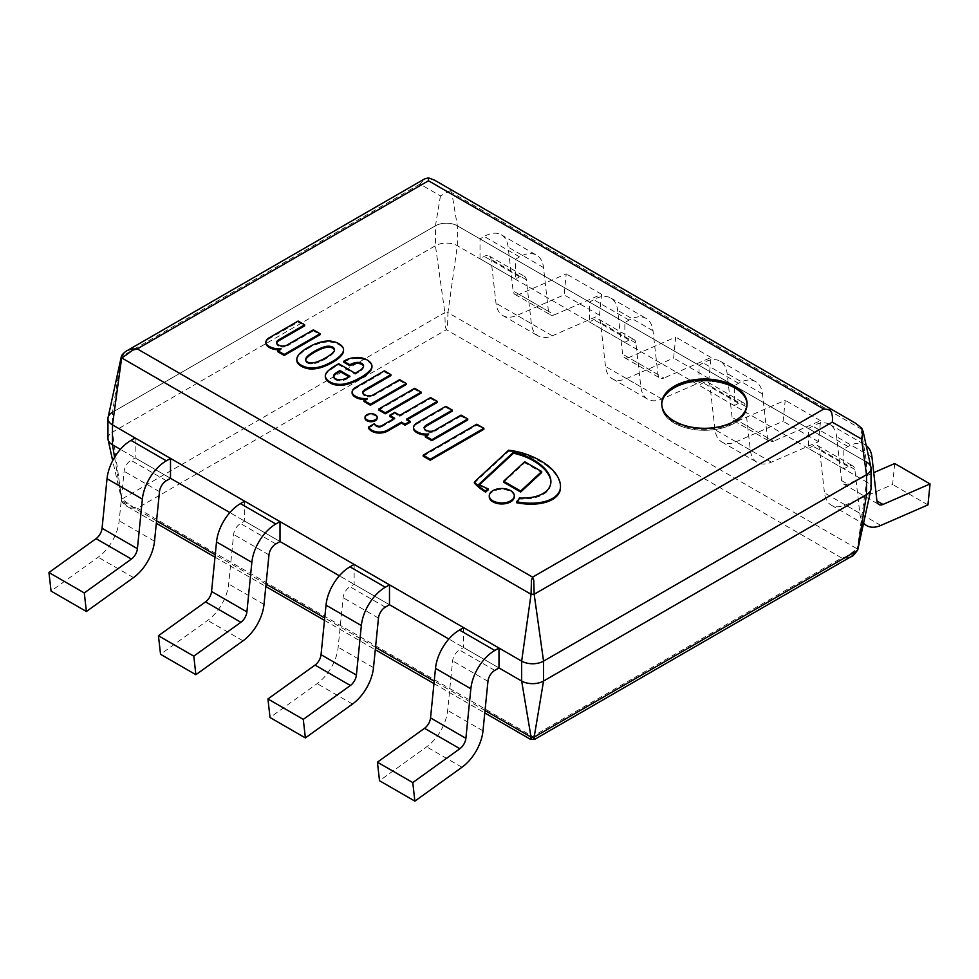 <?xml version="1.0" encoding="UTF-8"?>
<svg xmlns="http://www.w3.org/2000/svg" width="979" height="979" viewBox="0 0 979 979"><rect width="100%" height="100%" fill="white"/><g stroke="black" fill="none" stroke-linecap="round" stroke-linejoin="round"><path stroke-width="0.73" stroke-dasharray="4.89 3.67" d="M861.704 428.141L860.957 428.888L451.796 192.655L450.316 190.636L452.494 190.513L855.475 423.173M108.069 417.47A15.48 8.946 180 0 1 112.487 412.257L435.447 225.806A15.48 8.946 180 0 1 457.34 225.806L866.513 462.039A15.48 8.946 180 0 1 870.931 467.24M450.316 190.636L440.452 195.91L419.991 184.101L424.458 178.973M434.578 180.173L452.494 190.513L434.578 180.173M419.991 184.101L121.873 356.221L127.294 350.543M860.957 428.888L866.513 462.039L457.34 225.806A15.48 8.946 180 0 0 435.447 225.806L112.487 412.257L121.249 356.931M674.25 388.235A42.672 24.634 0 0 0 661.743 405.649A42.672 24.634 0 0 0 704.415 430.283A42.672 24.634 0 0 0 747.087 405.649A42.672 24.634 0 0 0 720.752 382.887A42.672 24.634 0 0 0 674.25 388.235A42.672 24.634 180 0 1 720.752 382.887A42.672 24.634 180 0 1 747.087 405.649A42.672 24.634 180 0 1 704.415 430.283A42.672 24.634 180 0 1 661.743 405.649A42.672 24.634 180 0 1 674.25 388.235M156.554 520.877L121.873 500.856L127.294 506.535L131.308 508.064L137.293 508.174L132.924 507L121.873 499.045L444.833 312.595L445.249 326.68L446.387 329.715L447.538 326.68L447.954 312.595L857.127 548.815L846.076 556.77L841.707 557.957L846.076 558.091L851.412 556.476M534.803 739.267L532.613 736.404L530.41 739.267M108.069 439.608A15.48 8.946 180 0 1 112.487 432.167L435.447 245.717A15.48 8.946 180 0 1 457.34 245.717L866.513 481.949L857.127 550.626M114.58 457.303L121.873 500.856L112.671 460.705M121.873 500.856L112.487 432.167L435.447 245.717A15.48 8.946 180 0 1 457.34 245.717L866.513 481.949A15.48 8.946 180 0 1 870.931 489.378M440.452 195.91L435.447 225.806L435.447 245.717L444.833 312.595L447.954 312.595L457.34 245.717L457.34 225.806L451.796 192.655M498.984 667.947L448.847 639.006L498.984 667.947L463.63 647.547L459.457 649.958A9.753 5.629 120 0 0 452.616 660.898L447.648 710.448A34.143 19.715 -60 0 1 426.636 746.855L379.522 780.728M389.495 604.741L339.358 575.799L389.495 604.741L354.141 584.328L349.968 586.739A9.753 5.629 120 0 0 343.115 597.692L338.159 647.229A34.143 19.715 -60 0 1 317.135 683.636L270.033 717.509M280.006 541.522L229.869 512.58L280.006 541.522L244.652 521.122L240.479 523.532A9.753 5.629 120 0 0 233.626 534.473L228.67 584.022A34.143 19.715 -60 0 1 207.646 620.417L160.544 654.29M170.505 478.315L120.38 449.361L170.505 478.315L135.163 457.903L130.99 460.314A9.753 5.629 120 0 0 124.137 471.266L119.181 520.804A34.143 19.715 -60 0 1 98.157 557.21L51.055 591.083M107.959 438.494A15.48 8.946 180 0 1 112.487 432.167L112.487 412.257M866.513 462.039L866.513 481.949A15.48 8.946 180 0 1 871.041 488.264M661.755 404.156A42.672 24.634 0 0 0 661.743 404.657A42.672 24.634 0 0 0 704.415 429.291A42.672 24.634 0 0 0 747.087 404.657A42.672 24.634 0 0 0 747.087 404.156M519.311 498.042L519.311 499.033A39.393 22.737 0 0 0 530.557 498.531A26.421 15.248 0 0 0 541.999 495.068A24.83 14.33 0 0 0 548.632 489.622A33.09 19.103 0 0 0 550.908 482.647A33.09 19.103 0 0 0 550.896 482.157M530.557 497.54L530.557 498.531M516.496 502.704A17.977 10.377 0 0 0 519.311 499.033M559.303 480.334L559.303 481.325A44.961 25.956 180 0 1 560.477 487.212M548.203 465.857L548.203 466.848A68.2 39.38 180 0 1 554.628 473.212A65.422 37.777 180 0 1 559.303 481.325M522.137 452.922L522.137 453.913A77.231 44.581 180 0 1 548.203 466.848M508.664 450.205L508.664 451.197A56.537 32.637 180 0 1 522.137 453.913M474.362 482.99L508.664 451.197M478.841 484.324L478.841 485.315A120.466 69.546 0 0 0 488.178 489.941M479.514 484.691L478.841 485.315M414.643 388.32L414.643 389.324L421.166 393.081M378.763 410.03L414.643 389.324M524.695 461.733L524.695 462.724L541.693 472.539M503.659 482.219L524.695 462.724M406.481 419.183L406.481 420.187L410.103 422.279M407.35 419.685L406.481 420.187M430.589 397.535L430.589 398.526L437.295 402.393M399.775 415.316L399.775 416.308L430.589 398.526M394.708 412.392L394.708 413.383L399.775 416.308M389.63 416.308L394.708 413.383M394.708 418.241L394.708 419.245L393.839 418.743M382.202 425.461L382.202 426.465L394.708 419.245M380.488 426.146L380.488 427.15A5.152 2.974 0 0 0 382.202 426.465M376.438 425.559L376.438 426.55A3.928 2.264 0 0 0 380.488 427.15M374.406 423.687L374.406 424.678A8.211 4.736 0 0 0 376.438 426.55M368.422 428.141L374.406 424.678M514.293 496.732A12.519 7.22 0 0 0 510.634 491.629A12.519 7.22 0 0 0 496.989 490.063A12.519 7.22 0 0 0 489.267 496.732M365.02 418.229A6.07 3.5 180 0 1 371.09 414.729A6.07 3.5 180 0 1 377.148 418.229M281.108 348.683L281.108 349.687A12.923 7.453 180 0 1 279.186 349.797M277.669 351.669L281.108 349.687M313.366 329.85L313.366 330.853L320.072 334.72M287.092 345.024L287.092 346.015L313.366 330.853M280.997 345.905L280.997 346.896A5.886 3.402 0 0 0 287.092 346.015M276.396 342.197L276.396 343.201A6.902 3.977 0 0 0 280.997 346.896M298.142 321.063L298.142 322.067L304.665 325.823M269.237 337.755L269.237 338.746L298.142 322.067M266.435 340.423L266.435 341.414A9.068 5.238 180 0 1 269.237 338.746M265.872 343.201A8.897 5.14 180 0 1 266.435 341.414M335.809 378.885L335.809 379.889A5.446 3.145 0 0 0 339.615 380.733A8.126 4.687 0 0 0 344.865 379.803A22.395 12.923 0 0 0 349.944 377.282L349.124 376.817M339.615 379.742L339.615 380.733M333.558 376.756L333.558 377.747A7.208 4.161 0 0 0 335.809 379.889M333.533 376.682A5.47 3.157 0 0 0 333.472 377.172A5.47 3.157 0 0 0 333.558 377.747M349.944 376.291L349.944 377.282M344.865 378.8L344.865 379.803M360.639 369.903L360.639 370.906A16.827 9.717 0 0 0 363.172 368.3A6.547 3.781 0 0 0 363.576 366.99A6.547 3.781 0 0 0 363.527 366.489M355.193 373.256L355.193 374.247A127.894 73.841 0 0 0 360.639 370.906M338.71 363.735L338.71 364.726L355.193 374.247M325.297 376.45A17.952 10.365 180 0 1 328.014 371.947A59.303 34.241 180 0 1 335.442 366.611L338.71 364.726M371.433 363.907L371.433 364.91A13.963 8.065 180 0 1 371.947 367.076M361.545 357.873L361.545 358.877A16.141 9.325 180 0 1 368.606 361.912A17.793 10.267 180 0 1 371.433 364.91M358.008 357.445L358.008 358.436A14.844 8.566 180 0 1 361.545 358.877M356.466 357.457L356.466 358.449L358.008 358.436M345.379 360.309L345.379 361.3A18.736 10.818 180 0 1 356.466 358.449M343.776 362.218L345.379 361.3M367.345 398.477L367.345 399.469A12.923 7.453 180 0 1 365.412 399.579M363.894 401.451L367.345 399.469M399.603 379.644L399.603 380.635L406.297 384.502M373.317 394.806L373.317 395.81L399.603 380.635M367.223 395.687L367.223 396.679A5.886 3.402 0 0 0 373.317 395.81M362.634 391.979L362.634 392.983A6.902 3.977 0 0 0 367.223 396.679M384.38 370.845L384.38 371.849L390.902 375.618M355.475 387.537L355.475 388.528L384.38 371.849M352.66 390.205L352.66 391.196A9.068 5.238 180 0 1 355.475 388.528M352.11 392.995A8.897 5.14 180 0 1 352.66 391.196M307.296 361.936L307.296 362.928A4.516 2.607 0 0 0 308.434 363.478A4.76 2.741 0 0 0 311.469 363.907L312.668 363.821A13.804 7.967 0 0 0 316.229 363.111A42.048 24.279 0 0 0 321.039 361.227A58.495 33.776 0 0 0 327.561 357.665A53.392 30.826 0 0 0 331.183 355.157A28.22 16.288 0 0 0 334.267 351.902A9.227 5.323 0 0 0 334.537 350.653A9.227 5.323 0 0 0 334.488 350.152M308.434 362.475L308.434 363.478M306.354 361.275L306.354 362.267A4.516 2.607 0 0 0 307.296 362.928M305.595 360.027L305.595 360.517A4.76 2.741 0 0 0 305.583 360.774A4.76 2.741 0 0 0 306.354 362.267M334.267 350.91L334.267 351.902M331.183 354.165L331.183 355.157M327.561 356.674L327.561 357.665M321.039 360.235L321.039 361.227M316.229 362.108L316.229 363.111M312.668 362.83L312.668 363.821M311.469 362.915L311.469 363.907M338.893 343.69L338.893 344.681A16.949 9.778 180 0 1 343.445 349.687L343.507 349.931A19.201 11.087 180 0 1 343.531 350.458M330.217 341.059L330.217 342.05A16.949 9.778 180 0 1 338.893 344.681M329.813 341.022L330.217 342.05M322.544 341.634L322.544 342.638A19.201 11.087 180 0 1 329.813 342.026M316.29 343.519L316.29 344.51A41.852 24.169 180 0 1 322.544 342.638M308.422 347.239L308.422 348.243A48.974 28.281 180 0 1 316.29 344.51M300.125 353.138L300.125 354.129A67.661 39.062 180 0 1 303.735 351.216A52.193 30.141 180 0 1 308.422 348.243M296.833 359.966A16.288 9.411 180 0 1 297.616 357.408A31.157 17.989 180 0 1 300.125 354.129M343.507 348.928L343.507 349.931M343.445 348.695L343.445 349.687M428.778 433.942L428.778 434.933A12.923 7.453 180 0 1 426.844 435.055M425.327 436.928L428.778 434.933M461.036 415.108L461.036 416.099L467.742 419.979M434.749 430.283L434.749 431.274L461.036 416.099M428.667 431.152L428.667 432.155A5.886 3.402 0 0 0 434.749 431.274M424.066 427.456L424.066 428.447A6.902 3.977 0 0 0 428.667 432.155M445.812 406.322L445.812 407.313L452.335 411.082M416.907 423.001L416.907 424.005L445.812 407.313M414.093 425.669L414.093 426.673A9.068 5.238 180 0 1 416.907 424.005M413.542 428.459A8.897 5.14 180 0 1 414.093 426.673M476.797 424.213L476.797 425.204L483.871 429.291M423.161 456.177L476.797 425.204M135.163 437.992L135.163 457.903M244.652 501.211L244.652 521.122M354.141 564.418L354.141 584.328M463.63 627.637L463.63 647.547M554.469 314.81A9.753 5.629 -60 0 1 550.431 314.871A9.753 5.629 -60 0 1 548.46 311.346L543.504 267.536A34.143 19.715 120 0 0 536.614 255.201A34.143 19.715 120 0 0 519.543 256.89L515.37 259.3L515.37 279.211L519.543 276.8A9.753 5.629 -60 0 1 524.426 276.311A9.753 5.629 -60 0 1 526.384 279.835L531.352 323.645A34.143 19.715 120 0 0 538.242 335.981A34.143 19.715 120 0 0 552.364 335.785L599.478 315.262L601.583 294.287L554.469 314.81L519.127 294.398L566.229 273.887L564.124 294.863L517.022 315.373A34.143 19.715 -60 0 1 502.9 315.581A34.143 19.715 -60 0 1 496.01 303.245L491.042 259.435A9.753 5.629 120 0 0 489.072 255.911A9.753 5.629 120 0 0 484.201 256.388L480.016 258.799L480.016 238.888L484.201 236.477A34.143 19.715 -60 0 1 501.26 234.789A34.143 19.715 -60 0 1 508.15 247.124L513.118 290.934A9.753 5.629 120 0 0 515.089 294.459A9.753 5.629 120 0 0 519.127 294.398M601.583 294.287L566.229 273.887M599.478 315.262L564.124 294.863M515.37 279.211L480.016 258.799M515.37 259.3L480.016 238.888M628.616 357.616A9.753 5.629 -60 0 1 624.578 357.678A9.753 5.629 -60 0 1 622.607 354.153L617.651 310.343A34.143 19.715 120 0 0 610.761 298.008A34.143 19.715 120 0 0 593.69 299.696L589.505 302.107L589.505 322.018L593.69 319.607A9.753 5.629 -60 0 1 598.561 319.117A9.753 5.629 -60 0 1 600.531 322.642L605.499 366.452A34.143 19.715 120 0 0 612.389 378.787A34.143 19.715 120 0 0 626.511 378.592L673.625 358.069L675.718 337.094L628.616 357.616L663.958 378.029A9.753 5.629 -60 0 1 659.932 378.078A9.753 5.629 -60 0 1 657.961 374.553L652.993 330.743A34.143 19.715 120 0 0 646.103 318.408A34.143 19.715 120 0 0 629.032 320.096L624.859 322.519L624.859 342.43L629.032 340.007A9.753 5.629 -60 0 1 633.915 339.529A9.753 5.629 -60 0 1 635.885 343.054L640.841 386.864A34.143 19.715 120 0 0 647.731 399.199A34.143 19.715 120 0 0 661.865 399.004L708.967 378.481L711.072 357.506L663.958 378.029M711.072 357.506L675.718 337.094M708.967 378.481L673.625 358.069M624.859 342.43L589.505 322.018M624.859 322.519L589.505 302.107M738.105 420.835A9.753 5.629 -60 0 1 734.066 420.884A9.753 5.629 -60 0 1 732.096 417.36L727.14 373.55A34.143 19.715 120 0 0 720.25 361.214A34.143 19.715 120 0 0 703.179 362.903L698.994 365.326L698.994 385.236L703.179 382.813A9.753 5.629 -60 0 1 708.05 382.336A9.753 5.629 -60 0 1 710.02 385.861L714.988 429.671A34.143 19.715 120 0 0 721.878 442.006A34.143 19.715 120 0 0 736 441.81L783.114 421.288L785.207 400.313L738.105 420.835L773.459 441.235A9.753 5.629 -60 0 1 769.421 441.296A9.753 5.629 -60 0 1 767.45 437.772L762.482 393.962A34.143 19.715 120 0 0 755.592 381.626A34.143 19.715 120 0 0 738.521 383.315L734.348 385.726L734.348 405.636L738.521 403.226A9.753 5.629 -60 0 1 743.404 402.748A9.753 5.629 -60 0 1 745.374 406.273L750.33 450.083A34.143 19.715 120 0 0 757.22 462.418A34.143 19.715 120 0 0 771.354 462.21L818.456 441.7L820.561 420.725L773.459 441.235M820.561 420.725L785.207 400.313M818.456 441.7L783.114 421.288M734.348 405.636L698.994 385.236M734.348 385.726L698.994 365.326M894.708 463.532L892.603 484.507L845.489 505.017A34.143 19.715 -60 0 1 831.367 505.225A34.143 19.715 -60 0 1 824.477 492.89L819.509 449.08A9.753 5.629 120 0 0 817.551 445.555A9.753 5.629 120 0 0 812.668 446.032L808.495 448.443L808.495 428.533L812.668 426.122A34.143 19.715 -60 0 1 829.739 424.433A34.143 19.715 -60 0 1 836.629 436.769L841.585 480.579A9.753 5.629 120 0 0 843.555 484.103A9.753 5.629 120 0 0 847.594 484.042L873.733 472.661M927.945 504.907L892.603 484.507M866.207 445.58A34.143 19.715 120 0 0 865.081 444.833A34.143 19.715 120 0 0 848.01 446.534L843.837 448.945L843.837 468.855L848.01 466.445A9.753 5.629 -60 0 1 852.893 465.955A9.753 5.629 -60 0 1 854.863 469.479L859.819 513.29A34.143 19.715 120 0 0 863.6 523.006M843.837 468.855L808.495 448.443M843.837 448.945L808.495 428.533M841.707 557.957L446.387 329.715L137.293 508.174L532.613 736.404L841.707 557.957M485.033 710.521L434.211 681.176M375.544 647.303L324.722 617.969M266.055 584.096L215.233 554.75M554.628 472.221L554.628 473.212M548.632 488.619L548.632 489.622M541.999 494.077L541.999 495.068M363.172 367.309L363.172 368.3M335.442 365.62L335.442 366.611M328.014 370.955L328.014 371.947M368.606 360.908L368.606 361.912M303.735 350.225L303.735 351.216M297.616 356.417L297.616 357.408M133.511 577.61L98.157 557.21M154.523 541.216L119.181 520.804M159.491 491.666L124.137 471.266M166.332 480.726L130.99 460.314M243 640.829L207.646 620.417M264.012 604.422L228.67 584.022M268.98 554.885L233.626 534.473M275.821 543.932L240.479 523.532M352.489 704.048L317.135 683.636M373.501 667.641L338.159 647.229M378.469 618.092L343.115 597.692M385.31 607.151L349.968 586.739M461.978 767.255L426.636 746.855M482.99 730.848L447.648 710.448M487.958 681.311L452.616 660.898M494.799 670.37L459.457 649.958M548.46 311.346L513.118 290.934M552.364 335.785L517.022 315.373M531.352 323.645L496.01 303.245M526.384 279.835L491.042 259.435M519.543 276.8L484.201 256.388M519.543 256.89L484.201 236.477M543.504 267.536L508.15 247.124M657.961 374.553L622.607 354.153M661.865 399.004L626.511 378.592M640.841 386.864L605.499 366.452M635.885 343.054L600.531 322.642M629.032 340.007L593.69 319.607M629.032 320.096L593.69 299.696M652.993 330.743L617.651 310.343M767.45 437.772L732.096 417.36M771.354 462.21L736 441.81M750.33 450.083L714.988 429.671M745.374 406.273L710.02 385.861M738.521 403.226L703.179 382.813M738.521 383.315L703.179 362.903M762.482 393.962L727.14 373.55M841.585 480.579L847.594 484.042M880.843 525.429L845.489 505.017M859.819 513.29L824.477 492.89M854.863 469.479L819.509 449.08M848.01 466.445L812.668 446.032M848.01 446.534L812.668 426.122M871.971 457.169L836.629 436.769M661.743 403.654L661.743 404.657M747.087 403.654L747.087 404.657M127.294 506.535L156.322 523.288M214.988 557.161L265.811 586.494M324.477 620.368L375.3 649.713M433.966 683.587L484.789 712.932M121.249 500.134C121.506 503.108 128.359 507.514 127.405 506.596L127.343 506.559M550.908 481.656L550.908 482.647M333.472 376.181L333.472 377.172M363.576 365.987L363.576 366.99M305.583 359.77L305.583 360.774M334.537 349.65L334.537 350.653M515.089 294.459L550.431 314.871M502.9 315.581L538.242 335.981M489.072 255.911L524.426 276.311M501.26 234.789L536.614 255.201M624.578 357.678L659.932 378.078M612.389 378.787L647.731 399.199M598.561 319.117L633.915 339.529M610.761 298.008L646.103 318.408M734.066 420.884L769.421 441.296M721.878 442.006L757.22 462.418M708.05 382.336L743.404 402.748M720.25 361.214L755.592 381.626M843.555 484.103L878.909 504.515M831.367 505.225L863.441 523.741M817.551 445.555L852.893 465.955M829.739 424.433L865.081 444.833"/><path stroke-width="1.47" d="M127.343 350.519L131.308 349.013L137.293 348.891L132.924 350.078L121.873 358.02L531.046 594.253L531.462 580.168L532.613 577.133L533.751 580.168L534.167 594.253L832.285 422.145C832.97 417.384 832.199 413.224 829.984 409.675L829.898 408.402L855.475 423.173L861.704 428.141L863.16 431.617L861.508 439.008L866.513 474.68L543.553 661.131A15.48 8.946 180 0 1 521.66 661.131L112.487 424.898A15.48 8.946 180 0 1 108.069 417.47L121.249 356.931C121.506 353.97 128.359 349.564 127.405 350.482L424.225 179.108M863.16 431.555L870.931 467.24A15.48 8.946 180 0 1 866.513 474.68L543.553 661.131A15.48 8.946 180 0 1 521.66 661.131L112.487 424.898A15.48 8.946 180 0 1 107.959 418.584A15.48 8.946 180 0 1 112.487 412.257M829.984 409.675L823.792 409.014L532.613 577.133L137.293 348.891L428.484 180.772L428.484 177.872L434.578 180.173L829.898 408.402M424.458 178.973L428.484 177.872M121.873 356.221L112.487 424.898L112.487 444.809A15.48 8.946 180 0 1 108.069 439.608L112.671 460.705M534.803 739.267L851.192 556.574C851.852 557.222 854.031 555.007 857.751 549.904L870.931 489.378A15.48 8.946 180 0 1 866.513 494.591L543.553 681.041A15.48 8.946 180 0 1 521.66 681.041L521.66 661.131L531.046 594.253L534.167 594.253L543.553 661.131L543.553 681.041A15.48 8.946 180 0 1 521.66 681.041L498.984 667.947L494.799 670.37A9.753 5.629 120 0 0 487.958 681.311L482.99 730.848A34.143 19.715 -60 0 1 461.978 767.255L414.876 801.128L412.771 782.588L459.873 748.702A9.753 5.629 120 0 0 465.882 738.313L470.85 688.763A34.143 19.715 -60 0 1 494.799 650.46L498.984 648.037L498.984 667.947L521.66 681.041L531.046 737.089L485.033 710.521M674.25 386.24A42.672 24.634 180 0 1 720.752 380.892A42.672 24.634 180 0 1 747.087 403.654A42.672 24.634 180 0 1 704.415 428.3A42.672 24.634 180 0 1 661.743 403.654A42.672 24.634 180 0 1 674.25 386.24M851.706 556.305L857.127 550.626L534.167 737.089C535.244 739.439 535.109 739.879 533.751 738.411M531.462 738.411C530.104 739.879 529.969 739.439 531.046 737.089L534.167 737.089L543.553 681.041L866.513 494.591L857.751 549.904M448.847 639.006L389.495 604.741L385.31 607.151A9.753 5.629 120 0 0 378.469 618.092L373.501 667.641A34.143 19.715 -60 0 1 352.489 704.048L305.375 737.921L303.282 719.369L350.384 685.496A9.753 5.629 120 0 0 356.393 675.094L361.349 625.557A34.143 19.715 -60 0 1 385.31 587.241L389.495 584.83L389.495 604.741L448.847 639.006M339.358 575.799L280.006 541.522L275.821 543.932A9.753 5.629 120 0 0 268.98 554.885L264.012 604.422A34.143 19.715 -60 0 1 243 640.829L195.886 674.702L193.793 656.15L240.895 622.277A9.753 5.629 120 0 0 246.904 611.875L251.86 562.338A34.143 19.715 -60 0 1 275.821 524.022L280.006 521.611L280.006 541.522L339.358 575.799M229.869 512.58L170.505 478.315L166.332 480.726A9.753 5.629 120 0 0 159.491 491.666L154.523 541.216A34.143 19.715 -60 0 1 133.511 577.61L86.397 611.496L84.292 592.944L131.406 559.07A9.753 5.629 120 0 0 137.415 548.668L142.371 499.119A34.143 19.715 -60 0 1 166.332 460.815L170.505 458.405L170.505 478.315L229.869 512.58M114.58 457.303L112.487 444.809L120.38 449.361L112.487 444.809A15.48 8.946 180 0 1 107.959 438.494L107.959 418.584M866.513 462.039A15.48 8.946 180 0 1 871.041 468.354A15.48 8.946 180 0 1 866.513 474.68L866.513 494.591A15.48 8.946 180 0 0 871.041 488.264L871.041 468.354M747.087 404.156A42.672 24.634 0 0 0 720.348 381.798A42.672 24.634 0 0 0 674.25 387.231A42.672 24.634 0 0 0 661.755 404.156M548.044 472.857A54.604 31.524 0 0 0 542.036 465.955A67.784 39.136 0 0 0 532.466 459.273A55.497 32.038 0 0 0 518.662 453.558A44.508 25.699 0 0 0 513.486 452.212L478.841 484.324A120.466 69.546 0 0 0 488.178 488.949A17.977 10.377 0 0 0 485.657 491.152A65.874 38.034 180 0 1 474.362 481.986L508.664 450.205A56.537 32.637 180 0 1 522.137 452.922A77.231 44.581 180 0 1 548.203 465.857A68.2 39.38 180 0 1 554.628 472.221A65.422 37.777 180 0 1 559.303 480.334A44.961 25.956 180 0 1 560.477 486.208A44.961 25.956 180 0 1 560.11 489.524A28.489 16.447 180 0 1 554.163 497.381A26.653 15.383 180 0 1 542.268 502.141A35.036 20.229 180 0 1 528.831 503.157A47.53 27.449 180 0 1 516.496 501.713A17.977 10.377 0 0 0 519.311 498.042A39.393 22.737 0 0 0 530.557 497.54A26.421 15.248 0 0 0 541.999 494.077A24.83 14.33 0 0 0 548.632 488.619A33.09 19.103 0 0 0 550.908 481.656A33.09 19.103 0 0 0 550.871 480.713A42.697 24.646 0 0 0 548.044 472.857L548.044 473.86A54.604 31.524 0 0 0 542.036 466.946A67.784 39.136 0 0 0 532.466 460.265A55.497 32.038 0 0 0 518.662 454.55A44.508 25.699 0 0 0 513.486 453.216L479.514 484.691M516.496 501.713L516.496 502.704A47.53 27.449 180 0 0 528.831 504.148A35.036 20.229 180 0 0 542.268 503.133A26.653 15.383 180 0 0 554.163 498.372L554.163 497.381M560.11 489.524L560.11 490.516A28.489 16.447 180 0 1 554.163 498.372M560.477 486.208L560.477 487.212A44.961 25.956 180 0 1 560.11 490.516M474.362 481.986L474.362 482.99A65.874 38.034 180 0 0 485.657 492.143L485.657 491.152M488.178 488.949L488.178 489.941A17.977 10.377 0 0 0 485.657 492.143M513.486 452.212L513.486 453.216M518.662 453.558L518.662 454.55M550.896 482.157A33.09 19.103 0 0 0 550.871 481.717A42.697 24.646 0 0 0 548.044 473.86M421.166 392.089L385.285 412.808L385.285 413.799L378.763 410.03L378.763 409.038L414.643 388.32L421.166 392.089L421.166 393.081L385.285 413.799M385.285 412.808L378.763 409.038M520.657 491.03L503.659 481.227L503.659 482.219L520.657 492.033L520.657 491.03L541.693 471.535L541.693 472.539L520.657 492.033M503.659 481.227L524.695 461.733L541.693 471.535M405.037 424.213L401.414 422.12L401.414 423.112L387.745 431.005A12.103 6.988 180 0 1 380.207 433.048A11.32 6.535 180 0 1 376.731 432.877A11.834 6.829 180 0 1 371.567 431.103A16.839 9.717 180 0 1 368.422 428.141L368.422 427.138L374.406 423.687A8.211 4.736 0 0 0 376.438 425.559A3.928 2.264 0 0 0 380.488 426.146A5.152 2.974 0 0 0 382.202 425.461L394.708 418.241L389.63 415.316L394.708 412.392L399.775 415.316L430.589 397.535L437.295 401.402L406.481 419.183L410.103 421.276L405.037 424.213L405.037 425.204L401.414 423.112M410.103 421.276L410.103 422.279L405.037 425.204M437.295 401.402L437.295 402.393L407.35 419.685M389.63 415.316L389.63 416.308L393.839 418.743M401.414 422.12L387.745 430.001A12.103 6.988 180 0 1 380.207 432.057A11.32 6.535 180 0 1 376.731 431.886A11.834 6.829 180 0 1 371.567 430.111A16.839 9.717 180 0 1 368.422 427.138M371.567 430.111L371.567 431.103M376.731 431.886L376.731 432.877M380.207 432.057L380.207 433.048M489.267 495.741L489.267 496.732A12.519 7.22 0 0 0 501.786 503.965A12.519 7.22 0 0 0 514.293 496.732L514.293 495.741A12.519 7.22 180 0 1 501.786 502.961A12.519 7.22 180 0 1 489.267 495.741A12.519 7.22 180 0 1 496.989 489.059A12.519 7.22 180 0 1 510.634 490.626A12.519 7.22 180 0 1 514.293 495.741M377.148 417.238L377.148 418.229A6.07 3.5 180 0 1 375.373 420.701A6.07 3.5 180 0 1 368.765 421.459A6.07 3.5 180 0 1 365.02 418.229L365.02 417.238A6.07 3.5 180 0 1 371.09 413.738A6.07 3.5 180 0 1 377.148 417.238A6.07 3.5 180 0 1 375.373 419.71A6.07 3.5 180 0 1 368.765 420.468A6.07 3.5 180 0 1 365.02 417.238M279.296 339.48A10.916 6.302 0 0 0 276.396 342.197A6.902 3.977 0 0 0 280.997 345.905A5.886 3.402 0 0 0 287.092 345.024L313.366 329.85L320.072 333.729L284.191 354.447L277.669 350.678L281.108 348.683A12.923 7.453 180 0 1 271.33 347.435A13.021 7.514 180 0 1 266.814 344.51A8.897 5.14 180 0 1 265.872 342.209A8.897 5.14 180 0 1 266.435 340.423A9.068 5.238 180 0 1 269.237 337.755L298.142 321.063L304.665 324.832L279.296 339.48L279.296 340.472A10.916 6.302 0 0 0 276.543 342.944M277.669 350.678L277.669 351.669L284.191 355.438L284.191 354.447M320.072 333.729L320.072 334.72L284.191 355.438M304.665 324.832L304.665 325.823L279.296 340.472M271.33 347.435L271.33 348.426A13.021 7.514 180 0 1 266.814 345.501A8.897 5.14 180 0 1 265.872 343.201L265.872 342.209M279.186 349.797A12.923 7.453 180 0 1 271.33 348.426M337.253 372.106A14.722 8.505 0 0 0 333.888 374.969A5.47 3.157 0 0 0 333.472 376.181A5.47 3.157 0 0 0 333.558 376.756A7.208 4.161 0 0 0 335.809 378.885A5.446 3.145 0 0 0 339.615 379.742A8.126 4.687 0 0 0 344.865 378.8A22.395 12.923 0 0 0 349.944 376.291L339.97 370.539L337.253 372.106L337.253 373.097A14.722 8.505 0 0 0 333.888 375.973A5.47 3.157 0 0 0 333.533 376.682M339.97 370.539L339.97 371.531L337.253 373.097M349.124 376.817L339.97 371.531M357.959 362.426A4.026 2.325 0 0 0 356.368 362.45L356.368 363.454A14.391 8.309 0 0 0 349.956 365.742L343.776 362.218L343.776 361.227L345.379 360.309A18.736 10.818 180 0 1 356.466 357.457L358.008 357.445A14.844 8.566 180 0 1 361.545 357.873A16.141 9.325 180 0 1 368.606 360.908A17.793 10.267 180 0 1 371.433 363.907A13.963 8.065 180 0 1 371.947 366.085A13.963 8.065 180 0 1 371.873 366.905A39.136 22.59 180 0 1 370.968 369.181A46.833 27.045 180 0 1 360.088 377.759A66.682 38.499 180 0 1 354.165 380.758A32.76 18.919 180 0 1 343.384 384.123A14.281 8.248 180 0 1 333.093 383.303A17.451 10.071 180 0 1 326.998 379.497A14.293 8.26 180 0 1 325.297 375.593A14.293 8.26 180 0 1 325.297 375.459A17.952 10.365 180 0 1 328.014 370.955A59.303 34.241 180 0 1 335.442 365.62L338.71 363.735L355.193 373.256A127.894 73.841 0 0 0 360.639 369.903A16.827 9.717 0 0 0 363.172 367.309A6.547 3.781 0 0 0 363.576 365.987A6.547 3.781 0 0 0 363.172 364.677A5.972 3.451 0 0 0 357.959 362.426L357.959 363.429A4.026 2.325 0 0 0 356.368 363.454M356.368 362.45A14.391 8.309 0 0 0 349.956 364.739L349.956 365.742M363.527 366.489A6.547 3.781 0 0 0 363.172 365.669A5.972 3.451 0 0 0 357.959 363.429M325.297 375.728L325.297 376.45A14.293 8.26 180 0 0 325.297 376.585A14.293 8.26 180 0 0 326.998 380.488A17.451 10.071 180 0 0 333.093 384.294L333.093 383.303M343.384 384.123L343.384 385.126A14.281 8.248 180 0 1 333.093 384.294M354.165 380.758L354.165 381.761A32.76 18.919 180 0 1 343.384 385.126M360.088 377.759L360.088 378.751A66.682 38.499 180 0 1 354.165 381.761M370.968 369.181L370.968 370.172A46.833 27.045 180 0 1 360.088 378.751M371.873 366.905L371.873 367.908A39.136 22.59 180 0 1 370.968 370.172M371.947 366.085L371.947 367.076A13.963 8.065 180 0 1 371.873 367.908M349.907 365.754L349.907 364.763L343.776 361.227M365.534 389.263A10.916 6.302 0 0 0 362.634 391.979A6.902 3.977 0 0 0 367.223 395.687A5.886 3.402 0 0 0 373.317 394.806L399.603 379.644L406.297 383.511L370.417 404.229L363.894 400.46L367.345 398.477A12.923 7.453 180 0 1 357.555 397.217A13.021 7.514 180 0 1 353.052 394.292A8.897 5.14 180 0 1 352.11 391.992A8.897 5.14 180 0 1 352.66 390.205A9.068 5.238 180 0 1 355.475 387.537L384.38 370.845L390.902 374.614L365.534 389.263L365.534 390.266A10.916 6.302 0 0 0 362.768 392.738M363.894 400.46L363.894 401.451L370.417 405.22L370.417 404.229M406.297 383.511L406.297 384.502L370.417 405.22M390.902 374.614L390.902 375.618L365.534 390.266M357.555 397.217L357.555 398.208A13.021 7.514 180 0 1 353.052 395.296A8.897 5.14 180 0 1 352.11 392.995L352.11 391.992M365.412 399.579A12.923 7.453 180 0 1 357.555 398.208M334.451 348.928A7.563 4.369 0 0 0 332.86 347.178A7.563 4.369 0 0 0 329.813 346.26A9.227 5.323 0 0 0 326.386 346.358A28.22 16.288 0 0 0 320.757 348.145A53.392 30.826 0 0 0 316.401 350.237A58.495 33.776 0 0 0 310.245 353.994A42.048 24.279 0 0 0 306.978 356.772A13.804 7.967 0 0 0 305.754 358.828L305.595 359.526A4.76 2.741 0 0 0 305.583 359.77A4.76 2.741 0 0 0 306.354 361.275A4.516 2.607 0 0 0 307.296 361.936A4.516 2.607 0 0 0 308.434 362.475A4.76 2.741 0 0 0 311.469 362.915L312.668 362.83A13.804 7.967 0 0 0 316.229 362.108A42.048 24.279 0 0 0 321.039 360.235A58.495 33.776 0 0 0 327.561 356.674A53.392 30.826 0 0 0 331.183 354.165A28.22 16.288 0 0 0 334.267 350.91A9.227 5.323 0 0 0 334.537 349.65A9.227 5.323 0 0 0 334.451 348.928L334.451 349.931A7.563 4.369 0 0 0 332.86 348.169A7.563 4.369 0 0 0 329.813 347.251A9.227 5.323 0 0 0 326.386 347.349A28.22 16.288 0 0 0 320.757 349.136A53.392 30.826 0 0 0 316.401 351.228A58.495 33.776 0 0 0 310.245 354.998A42.048 24.279 0 0 0 306.978 357.776A13.804 7.967 0 0 0 305.754 359.831L305.656 360.26M305.754 358.828L305.754 359.831M306.978 356.772L306.978 357.776M310.245 353.994L310.245 354.998M316.401 350.237L316.401 351.228M320.757 348.145L320.757 349.136M326.386 346.358L326.386 347.349M329.813 346.26L329.813 347.251M332.86 347.178L332.86 348.169M330.217 341.059A16.949 9.778 180 0 1 338.893 343.69A16.949 9.778 180 0 1 343.445 348.695L343.507 348.928A19.201 11.087 180 0 1 343.531 349.454A19.201 11.087 180 0 1 342.442 353.125A41.852 24.169 180 0 1 339.187 356.735A48.974 28.281 180 0 1 332.738 361.288A52.193 30.141 180 0 1 327.586 363.992A67.661 39.062 180 0 1 322.532 366.073A31.157 17.989 180 0 1 316.841 367.529A16.288 9.411 180 0 1 311.261 367.969A11.87 6.853 180 0 1 307.382 367.566A18.98 10.965 180 0 1 301.434 365.314A18.98 10.965 180 0 1 297.543 361.875A11.87 6.853 180 0 1 296.833 359.648A16.288 9.411 180 0 1 296.821 359.305A16.288 9.411 180 0 1 297.616 356.417A31.157 17.989 180 0 1 300.125 353.138A67.661 39.062 180 0 1 303.735 350.225A52.193 30.141 180 0 1 308.422 347.239A48.974 28.281 180 0 1 316.29 343.519A41.852 24.169 180 0 1 322.544 341.634A19.201 11.087 180 0 1 329.813 341.022L330.217 341.059M296.833 359.648L296.833 360.639A16.288 9.411 180 0 1 296.821 360.309A16.288 9.411 180 0 1 296.833 359.966M297.543 361.875L297.543 362.879A11.87 6.853 180 0 1 296.833 360.639M301.434 365.314L301.434 366.305A18.98 10.965 180 0 1 297.543 362.879M307.382 367.566L307.382 368.557A18.98 10.965 180 0 1 301.434 366.305M311.261 367.969L311.261 368.973A11.87 6.853 180 0 1 307.382 368.557M322.532 366.073L322.532 367.064A31.157 17.989 180 0 1 316.841 368.52A16.288 9.411 180 0 1 311.261 368.973M332.738 361.288L332.738 362.279A52.193 30.141 180 0 1 327.586 364.983A67.661 39.062 180 0 1 322.532 367.064M339.187 356.735L339.187 357.739A48.974 28.281 180 0 1 332.738 362.279M342.442 353.125L342.442 354.129A41.852 24.169 180 0 1 339.187 357.739M343.531 349.454L343.531 350.458A19.201 11.087 180 0 1 342.442 354.129M426.966 424.739A10.916 6.302 0 0 0 424.066 427.456A6.902 3.977 0 0 0 428.667 431.152A5.886 3.402 0 0 0 434.749 430.283L461.036 415.108L467.742 418.975L431.861 439.693L425.327 435.924L428.778 433.942A12.923 7.453 180 0 1 418.988 432.681A13.021 7.514 180 0 1 414.484 429.769A8.897 5.14 180 0 1 413.542 427.468A8.897 5.14 180 0 1 414.093 425.669A9.068 5.238 180 0 1 416.907 423.001L445.812 406.322L452.335 410.091L426.966 424.739L426.966 425.73A10.916 6.302 0 0 0 424.201 428.202M425.327 435.924L425.327 436.928L431.861 440.685L431.861 439.693M467.742 418.975L467.742 419.979L431.861 440.685M452.335 410.091L452.335 411.082L426.966 425.73M418.988 432.681L418.988 433.685A13.021 7.514 180 0 1 414.484 430.76A8.897 5.14 180 0 1 413.542 428.459L413.542 427.468M426.844 435.055A12.923 7.453 180 0 1 418.988 433.685M483.871 428.288L430.222 459.261L430.222 460.252L423.161 456.177L423.161 455.186L476.797 424.213L483.871 428.288L483.871 429.291L430.222 460.252M430.222 459.261L423.161 455.186M84.292 592.944L48.95 572.531L96.052 538.658A9.753 5.629 120 0 0 102.061 528.256L107.029 478.719A34.143 19.715 -60 0 1 130.99 440.403L135.163 437.992L170.505 458.405M86.397 611.496L51.055 591.083L48.95 572.531M193.793 656.15L158.439 635.75L205.541 601.877A9.753 5.629 120 0 0 211.55 591.475L216.518 541.925A34.143 19.715 -60 0 1 240.479 503.622L244.652 501.211L280.006 521.611M195.886 674.702L160.544 654.29L158.439 635.75M303.282 719.369L267.928 698.957L315.042 665.084A9.753 5.629 120 0 0 321.039 654.682L326.007 605.144A34.143 19.715 -60 0 1 349.968 566.829L354.141 564.418L389.495 584.83M305.375 737.921L270.033 717.509L267.928 698.957M412.771 782.588L377.417 762.176L424.531 728.303A9.753 5.629 120 0 0 430.54 717.901L435.496 668.351A34.143 19.715 -60 0 1 459.457 630.048L463.63 627.637L498.984 648.037M414.876 801.128L379.522 780.728L377.417 762.176M863.6 523.006A34.143 19.715 120 0 0 866.721 525.625A34.143 19.715 120 0 0 880.843 525.429L927.945 504.907L930.05 483.932L882.948 504.454A9.753 5.629 -60 0 1 878.909 504.515A9.753 5.629 -60 0 1 876.939 500.991L871.971 457.169A34.143 19.715 120 0 0 866.207 445.58M873.733 472.661L894.708 463.532L930.05 483.932M832.285 422.145L861.508 439.008M428.484 180.772L823.792 409.014M434.211 681.176L375.544 647.303M324.722 617.969L266.055 584.096M215.233 554.75L156.554 520.877M528.831 503.157L528.831 504.148M542.268 502.141L542.268 503.133M532.466 459.273L532.466 460.265M542.036 465.955L542.036 466.946M550.871 480.713L550.871 481.717M387.745 430.001L387.745 431.005M266.814 344.51L266.814 345.501M333.888 374.969L333.888 375.973M363.172 364.677L363.172 365.669M326.998 379.497L326.998 380.488M353.052 394.292L353.052 395.296M316.841 367.529L316.841 368.52M327.586 363.992L327.586 364.983M414.484 429.769L414.484 430.76M131.406 559.07L96.052 538.658M137.415 548.668L102.061 528.256M166.332 460.815L130.99 440.403M142.371 499.119L107.029 478.719M240.895 622.277L205.541 601.877M246.904 611.875L211.55 591.475M275.821 524.022L240.479 503.622M251.86 562.338L216.518 541.925M350.384 685.496L315.042 665.084M356.393 675.094L321.039 654.682M385.31 587.241L349.968 566.829M361.349 625.557L326.007 605.144M459.873 748.702L424.531 728.303M465.882 738.313L430.54 717.901M494.799 650.46L459.457 630.048M470.85 688.763L435.496 668.351M882.948 504.454L876.939 500.991M156.322 523.288L214.988 557.161M265.811 586.494L324.477 620.368M375.3 649.713L433.966 683.587M484.789 712.932L530.41 739.267M530.398 739.267L534.815 739.267M325.297 375.593L325.297 376.585M296.821 359.305L296.821 360.309M863.441 523.741L866.721 525.625"/></g></svg>
